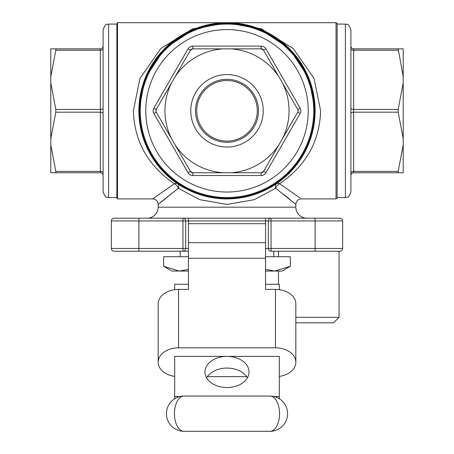 <?xml version="1.0" encoding="UTF-8"?>
<svg xmlns="http://www.w3.org/2000/svg" width="454" height="454" viewBox="0 0 454 454"><rect width="100%" height="100%" fill="white"/><g stroke="black" fill="none" stroke-linecap="round" stroke-linejoin="round"><path stroke-width="0.68" d="M306.847 218.187A11.015 11.015 0 0 1 295.832 207.177L295.832 204.425L275.674 188.268A5.505 3.513 124.2 0 1 279.568 183.711L300.077 197.972M147.153 218.187A11.015 11.015 0 0 0 158.168 207.177L158.168 204.425L160.829 202.155M161.806 201.332L178.172 188.387M284.34 194.908L289.873 199.397M292.796 201.837L295.832 204.425C296.161 201.077 297.994 199.244 301.343 198.914L336.034 198.914L336.034 22.7L227 22.7L261.459 28.886L293.193 48.504L314.043 78.377L320.615 110.81C319.656 141.455 305.973 165.761 279.568 183.711A5.505 3.513 55.8 0 0 276.475 183.711C301.331 165.761 314.208 141.455 315.11 110.81L308.924 78.377L289.3 48.504L259.433 28.886L227 22.7L194.567 28.886L164.7 48.504L145.076 78.377L138.89 110.81C139.792 141.455 152.669 165.761 177.525 183.711A5.505 3.513 124.2 0 0 174.432 183.711C148.027 165.761 134.344 141.455 133.385 110.81L139.957 78.377L160.807 48.504L192.541 28.886L227 22.7L117.501 22.7L117.501 198.914L152.657 198.914L174.432 183.711A5.505 3.513 -124.2 0 1 178.326 188.268L158.168 204.425C157.839 201.077 156.006 199.244 152.657 198.914M276.475 183.711A5.505 3.513 55.8 0 0 275.674 188.268L254.183 199.698L226.994 204.425L199.743 199.675L178.326 188.268A5.505 3.513 124.2 0 0 177.525 183.711M336.034 22.7L337.135 23.336L337.135 198.279L336.034 198.914M117.501 198.914L116.865 197.813L116.865 23.801L117.501 22.7M342.639 248.474A2.752 2.752 0 0 1 339.887 251.232L315.11 251.232L315.11 248.474L342.639 248.474L342.639 220.945A2.752 2.752 0 0 0 339.887 218.187A2.752 2.752 0 0 1 342.639 220.945A2.752 2.752 0 0 0 339.887 218.187L265.545 218.187L265.545 220.945L271.055 220.945L271.055 248.474L315.11 248.474L315.11 220.945L271.055 220.945L271.055 218.187L182.945 218.187A2.752 2.752 0 0 1 185.697 220.945L185.697 248.474A2.752 2.752 0 0 1 182.945 251.232L114.113 251.232A2.752 2.752 0 0 1 111.361 248.474L111.361 220.945A2.752 2.752 0 0 1 114.113 218.187L131.461 218.187M114.113 218.187L182.945 218.187A2.752 2.752 0 0 1 185.697 220.945L188.455 220.945L188.455 289.414L178.541 289.414L178.541 347.821A20.373 14.409 180 0 0 158.168 362.23A20.373 14.409 180 0 0 174.688 376.377M138.89 110.81A88.11 88.11 0 0 1 227 22.7A88.11 88.11 0 0 1 315.11 110.81A88.11 88.11 0 0 1 227 198.914A88.11 88.11 0 0 1 138.89 110.81M314.474 110.81A87.474 87.474 0 0 0 227 23.336A87.474 87.474 0 0 0 139.526 110.81A87.474 87.474 0 0 0 227 198.279A87.474 87.474 0 0 0 314.474 110.81M268.303 220.945A2.752 2.752 0 0 1 271.055 218.187A2.752 2.752 0 0 0 268.303 220.945L268.303 248.474A2.752 2.752 0 0 0 271.055 251.232L315.11 251.232M345.398 24.079C347.117 25.64 347.219 20.918 350.902 29.584L350.902 192.031C347.219 200.696 347.117 195.975 345.398 197.541L345.398 24.079L337.135 24.079M108.602 197.541C106.883 195.975 106.781 200.696 103.098 192.031L103.098 29.584C106.781 20.918 106.883 25.64 108.602 24.079L108.602 197.541L116.865 197.541M339.887 251.232L322.539 251.232M138.89 218.187L138.89 248.474L182.945 248.474L182.945 251.232L188.455 251.232L182.945 251.232A2.752 2.752 0 0 0 185.697 248.474L188.455 248.474M350.902 113.562A2.752 1.379 180 0 1 353.655 112.183L353.655 171.379A2.752 1.379 180 0 0 350.902 172.758L350.902 175.511A2.752 2.752 0 0 1 353.655 172.758L353.655 171.379L398.192 171.379L398.192 172.758L403.214 172.758L403.214 144.815L398.192 171.379M350.902 46.104L350.902 48.856A2.752 1.379 -0 0 0 353.655 50.235L353.655 48.856A2.752 2.752 0 0 1 350.902 46.104M103.098 79.308L103.098 110.81M313.731 110.81A86.731 86.731 0 0 1 227 197.541A86.731 86.731 0 0 1 140.269 110.81A86.731 86.731 0 0 1 227 24.079A86.731 86.731 0 0 1 313.731 110.81A86.731 86.731 0 0 1 227 197.541A86.731 86.731 0 0 1 140.269 110.81A86.731 86.731 0 0 1 227 24.079A86.731 86.731 0 0 1 313.731 110.81M100.345 172.758L55.808 172.758L55.808 171.379L100.345 171.379L100.345 172.758A2.752 2.752 0 0 1 103.098 175.511M103.098 46.104A2.752 2.752 0 0 1 100.345 48.856L100.345 50.235L55.808 50.235L55.808 48.856L100.345 48.856M273.807 256.737L273.807 251.232M180.193 256.737L180.193 251.232M295.832 317.312L339.059 317.312L339.059 251.232M278.484 284.272L278.484 271.055M278.484 256.737L278.484 251.232M353.655 48.856L398.192 48.856L403.214 76.8L403.214 82.866L398.192 109.431L398.192 112.183L403.214 138.754L403.214 144.815M398.192 48.856L403.214 48.856L403.214 76.8M397.988 172.389L398.192 172.758L353.655 172.758M56.012 49.225L55.808 48.856L50.786 48.856L50.786 138.754L55.808 112.183L55.808 109.431L100.345 109.431L100.345 112.183A2.752 1.379 180 0 1 103.098 113.562M50.786 138.754L50.786 144.815L55.808 171.379M50.786 144.815L50.786 172.758L55.808 172.758M50.786 76.8L55.808 50.235M50.786 82.866L55.808 109.431M188.455 256.737L163.673 256.737L163.673 266.282L163.673 256.737M265.545 269.347L274.687 271.055L290.327 266.282L290.327 256.737L265.545 256.737M279.312 289.675L279.312 284.272L265.545 284.272M188.455 284.272L174.688 284.272L174.688 289.675M339.059 317.312L333.554 322.817L295.832 322.817M403.214 138.754L403.214 82.866M156.709 108.648L155.892 110.81A2.752 2.752 0 0 1 156.261 109.431L190.436 50.235A2.752 2.752 0 0 1 192.825 48.856L190.436 50.235L188.052 48.856L153.878 108.052A5.505 5.505 0 0 0 153.878 113.562L156.261 112.183A2.752 2.752 0 0 1 155.892 110.81L156.261 112.183L171.601 138.754A62.05 62.05 0 0 1 171.601 82.866M175.102 76.8A62.05 62.05 0 0 1 223.499 48.856L230.501 48.856A62.05 62.05 0 0 1 278.898 76.8L297.739 109.431A2.752 2.752 0 0 1 297.739 112.183L298.108 110.81L297.739 109.431L300.122 108.052L265.948 48.856A5.505 5.505 0 0 0 261.175 46.104L192.825 46.104A5.505 5.505 0 0 0 188.052 48.856M297.291 112.967L297.739 112.183L300.122 113.562A5.505 5.505 0 0 0 300.122 108.052M263.564 171.379A2.752 2.752 0 0 1 261.175 172.758L263.564 171.379L278.898 144.815A62.05 62.05 0 0 1 230.501 172.758L261.175 172.758L261.175 175.511A5.505 5.505 0 0 0 265.948 172.758L263.564 171.379M230.501 48.856L261.175 48.856A2.752 2.752 0 0 1 263.564 50.235L261.175 48.856L261.175 46.104M192.825 172.758A2.752 2.752 0 0 1 190.436 171.379L192.825 172.758L223.499 172.758A62.05 62.05 0 0 1 175.102 144.815L190.436 171.379L188.052 172.758A5.505 5.505 0 0 0 192.825 175.511L192.825 172.758M188.455 271.055L171.93 271.055L163.673 266.282L179.313 271.055L188.455 269.347M290.327 256.737L290.327 266.282L282.07 271.055L265.545 271.055M158.168 362.23L158.168 303.822A20.373 14.409 0 0 1 178.541 289.414M279.312 376.377A20.373 14.409 180 0 0 295.832 362.23A20.373 14.409 180 0 0 275.459 347.821L275.459 289.414L265.545 289.414L265.545 258.264L188.455 258.264M275.459 289.414A20.373 14.409 0 0 1 295.832 303.822L295.832 362.23M223.499 48.856L192.825 48.856L192.825 46.104M175.102 144.815L171.601 138.754M230.501 172.758L223.499 172.758M282.399 82.866A62.05 62.05 0 0 1 282.399 138.754L297.739 112.183M282.399 138.754L278.898 144.815M278.898 76.8L263.564 50.235L265.948 48.856M188.455 223.697L265.545 223.697L265.545 258.264M246.67 376.633L207.33 376.633M275.459 347.821L178.541 347.821M190.765 110.81A36.235 36.235 0 0 1 227 74.575A36.235 36.235 0 0 1 263.235 110.81A36.235 36.235 0 0 1 227 147.045A36.235 36.235 0 0 1 190.765 110.81M179.92 396.546L174.688 396.546L174.688 356.39L279.312 356.39L279.312 398.748M195.504 110.81A31.496 31.496 0 0 1 227 79.308A31.496 31.496 0 0 1 258.496 110.81A31.496 31.496 0 0 1 227 142.306A31.496 31.496 0 0 1 195.504 110.81M206.581 377.802A22.025 15.578 180 0 1 227 368.069A22.025 15.578 180 0 1 247.419 377.802M227 356.39A22.025 15.578 0 0 0 204.975 371.962A22.025 15.578 0 0 0 227 387.54A22.025 15.578 0 0 0 249.025 371.962A22.025 15.578 0 0 0 227 356.39M174.688 396.546L174.688 398.748M257.287 110.81A30.287 30.287 0 0 0 227 80.523A30.287 30.287 0 0 0 196.713 110.81A30.287 30.287 0 0 0 227 141.098A30.287 30.287 0 0 0 257.287 110.81M184.046 431.3L269.954 431.3L184.046 431.3A17.621 17.621 0 0 1 166.425 413.679A17.621 17.621 0 0 0 184.046 431.3A17.621 9.613 90 0 1 174.438 413.679A17.621 9.613 90 0 1 184.046 396.058L269.954 396.058A17.621 17.621 0 0 1 287.575 413.679A17.621 17.621 0 0 0 269.954 396.058A17.621 9.613 -90 0 1 279.562 413.679A17.621 9.613 -90 0 1 269.954 431.3A17.621 17.621 0 0 0 287.575 413.679A17.621 17.621 0 0 1 269.954 431.3M184.046 396.058A17.621 17.621 0 0 0 166.425 413.679A17.621 17.621 0 0 1 184.046 396.058M158.168 207.177L295.832 207.177M182.945 218.187L182.945 220.945L111.361 220.945M315.11 218.187L315.11 220.945L342.639 220.945A2.752 2.752 0 0 0 339.887 218.187M188.455 218.187L188.455 220.945L265.545 220.945L265.545 223.697M111.361 248.474L138.89 248.474L138.89 251.232M185.697 248.474L182.945 248.474L182.945 220.945L185.697 220.945M265.545 248.474L271.055 248.474L271.055 251.232A2.752 2.752 0 0 1 268.303 248.474M350.902 108.052A2.752 1.379 180 0 0 353.655 109.431L398.192 109.431M398.192 112.183L353.655 112.183L353.655 50.235L398.192 50.235M145.774 110.81A81.226 81.226 0 0 0 227 192.031A81.226 81.226 0 0 0 308.226 110.81A81.226 81.226 0 0 0 227 29.584A81.226 81.226 0 0 0 145.774 110.81M55.808 112.183L100.345 112.183L100.345 171.379A2.752 1.379 180 0 1 103.098 172.758M103.098 48.856A2.752 1.379 -0 0 1 100.345 50.235L100.345 109.431A2.752 1.379 180 0 0 103.098 108.052M188.052 172.758L153.878 113.562M300.122 113.562L265.948 172.758M261.175 175.511L192.825 175.511M153.878 108.052L156.261 109.431M265.545 242.686L188.455 242.686M279.312 396.546L274.08 396.546M345.398 197.541L337.135 197.541M108.602 24.079L116.865 24.079"/></g></svg>
